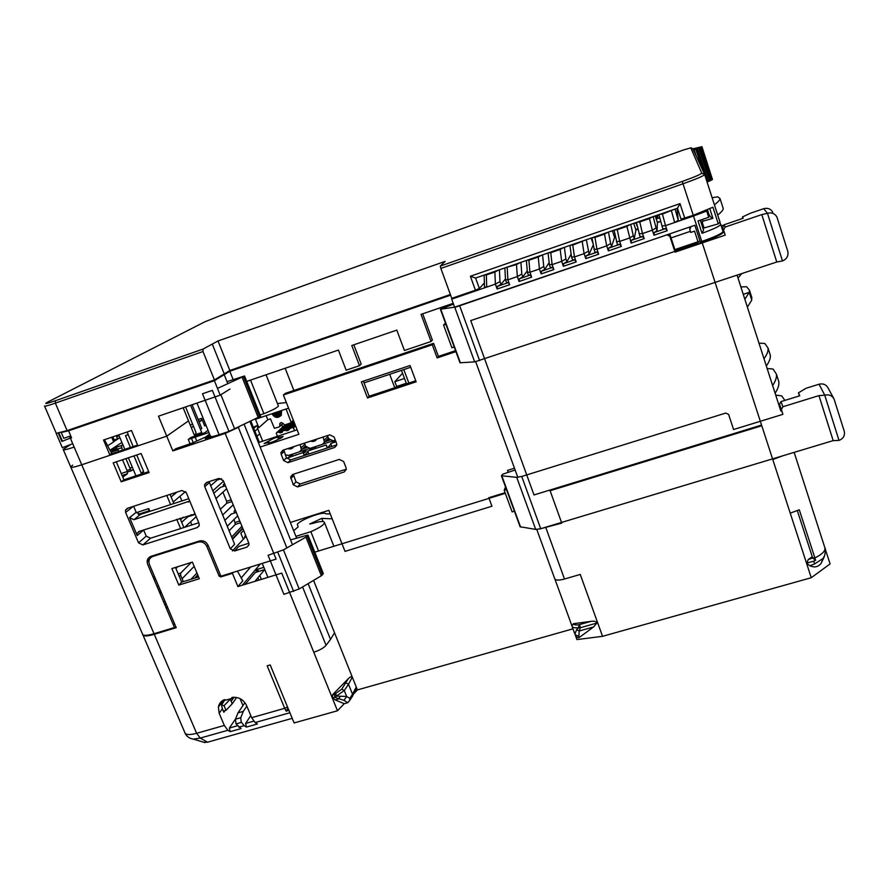 <?xml version="1.0" encoding="UTF-8"?>
<svg xmlns="http://www.w3.org/2000/svg" width="889" height="889" viewBox="0 0 889 889"><rect width="100%" height="100%" fill="white"/><g stroke="black" fill="none" stroke-linecap="round" stroke-linejoin="round"><path stroke-width="1.33" d="M450.367 294.503L229.84 370.491L214.438 379.936L67.108 430.598L55.351 403.128L202.981 351.533L203.059 349.077L218.016 340.965L445.1 261.399L440.277 266.089L440.866 268.411L683.008 183.801C696.087 179.133 703.31 176.055 704.666 174.588L701.754 173.111L690.775 147.874L683.963 149.819L495.406 216.694L220.572 315.506L204.681 321.896M484.372 283.024L479.36 288.469L475.604 278.035L677.462 208.226L679.996 203.637L470.381 276.246L475.604 278.035M719.957 222.039L718.29 223.861L712.922 207.215L693.264 215.305L681.03 219.127L677.462 208.226M479.36 288.469L475.415 290.203L470.381 276.246M475.415 290.203L451.768 298.337L440.866 268.411M679.996 203.637L684.763 218.227M693.453 150.208L701.921 146.674L692.831 148.841M707.477 181.923L696.843 148.907L707.111 182.112M710.533 180.6L699.943 147.641L710.533 180.589L707.444 181.812M712.478 179.522L701.921 146.674L712.478 179.522L710.5 180.478M701.188 147.041L711.756 179.934L701.188 147.041M229.84 370.491L218.016 340.965M224.328 374.08L212.327 344.199M202.981 351.533L214.438 379.936M72.72 443.722L62.33 447.689M62.386 447.812L56.174 433.365L67.108 430.598M58.33 433.221L61.852 441.422L70.32 438.077M718.29 223.861L704.044 227.962L702.254 222.417L703.032 221.194L712.9 218.327L709.822 208.804M708.566 215.416L709.566 215.127L710.078 216.605L712.9 218.327M703.032 221.194L702.499 219.427M403.817 369.591L408.862 383.037M303.438 453.279L304.249 455.335M304.571 455.224L307.938 451.779M309.128 450.567L311.817 447.812M309.339 448.545L300.06 451.579M293.492 453.801L290.67 456.59M295.27 455.09L296.682 454.623M306.105 450.923L303.005 451.934L306.183 451.123M303.471 452.868L305.116 452.234L303.405 452.801M303.293 452.69L305.705 451.545L302.716 452.468M302.749 452.557L304.816 451.712M286.669 458.257L303.138 452.523L303.76 453.168M291.903 455.357L291.303 454.512M281.724 424.786L282.624 427.053M283.18 423.475L279.102 426.976L274.423 428.298L270.445 418.875L267.811 419.752L258.821 427.631L257.443 428.087L258.599 427.076M257.443 428.087L262.677 441.188M304.116 447.445L305.949 446.856M326.83 440.022L328.986 439.31M323.129 437.01L324.463 442.166L328.497 438.221M324.463 442.166L322.407 444.356L310.061 448.389L305.627 446.211L304.427 443.144M279.668 426.409L279.879 423.408L281.457 422.519L284.824 424.909L291.27 422.708L286.08 408.996M294.259 422.597L285.814 430.498L283.302 430.476L282.069 432.343L280.446 432.876L290.047 423.953L289.103 423.653M278.379 438.844L277.879 437.566M277.379 436.332L276.268 433.11L284.869 424.92M285.258 454.801L288.514 455.424L299.426 451.856L301.438 449.778L300.115 444.556M285.814 430.498L286.847 430.765L294.615 423.475M289.036 429.676L294.659 423.586M327.474 435.588L328.674 438.666L333.119 440.855L335.32 440.133M266.178 415.652L267.811 419.752M302.427 449.034L306.638 447.656M325.241 441.577L329.686 440.122M311.95 447.767L312.539 449.267L313.839 448.845M332.397 441.011L323.051 444.067M334.486 440.399L335.075 441.911L335.909 441.644M326.43 445.778L327.241 447.845M327.552 447.745L330.919 444.133M331.83 443.155L334.364 440.444M316.24 446.367L313.584 449.112M327.296 447.978L326.13 445.011L307.65 451.045L308.816 454.001M326.13 445.011L326.741 445.678M304.849 451.801L303.227 452.612M294.615 430.632L293.137 427.453L289.703 428.365M274.868 412.752L275.701 414.863L279.49 413.596L280.335 412.885L279.646 411.151M278.657 411.485L279.49 413.596M278.568 411.507L279.168 413.474M274.957 412.718L276.212 414.585L278.913 413.685M286.502 424.52L278.201 432.165L280.446 432.876M278.201 432.165L276.69 432.665M288.469 430.22L286.847 430.765M255.465 419.241L258.821 427.631M304.305 455.479L303.138 452.523M335.964 441.811L330.686 443.533L331.841 446.5M394.749 387.726L389.682 374.313M404.506 378.458L394.827 381.681L396.638 386.482L395.849 387.371M394.827 381.681L402.55 373.236M396.638 386.482L406.317 383.259M406.517 383.815L401.472 370.369M782.487 260.944L767.474 213.304C771.552 212.238 774.675 213.416 776.853 216.849L787.743 251.143C788.676 255.721 786.921 258.988 782.487 260.944L776.764 262.011L761.795 214.593L767.474 213.304L763.707 208.693C767.629 207.659 770.641 208.804 772.741 212.115M776.764 262.011L474.659 361.879L460.002 362.779L440.399 309.294M454.712 307.138L666.906 234.84L669.806 236.196L669.773 235.452L675.007 251.343M761.795 214.593L725.102 227.084L723.568 230.029L725.213 235.118L675.062 252.12L669.806 236.196M725.213 235.118L722.59 227.673L724.102 224.773L743.193 218.272L742.415 216.972L742.86 218.383M717.023 235.496L719.112 235.318M669.706 233.885L674.895 249.598L700.01 241.075M674.895 249.598L674.929 250.22L695.976 243.086L698.332 243.108L675.007 251.298M763.707 208.693L750.605 213.16L742.415 216.972M668.695 234.229L669.773 235.452M674.929 250.22L669.473 233.963M293.881 390.471L285.169 368.257M441.377 308.439L441.033 307.505M218.194 388.082L244.486 375.991L227.184 381.592M219.116 434.699L202.503 393.749L212.36 390.371L228.951 431.409L219.116 434.699C213.393 436.555 210.504 437.055 210.449 436.188L196.969 403.073M453.49 304.116L440.388 309.25L454.59 307.161M422.675 313.795L432.376 340.065L431.065 341.498L421.042 314.362L453.201 303.327L447.267 305.36L447.578 306.216M278.279 405.695L278.413 406.029C277.401 407.618 272.567 410.173 263.9 413.685L250.531 380.092M260.533 416.263L228.951 431.409M286.358 402.539L277.446 403.573M260.088 414.963L263.9 413.685M454.212 346.977L451.901 347.755L443.578 325.085L445.9 324.296M445.445 323.063L443.578 325.085M825.159 548.78L830.093 563.926L811.257 577.717L790.232 513.142L799.289 509.775L815.646 560.281L812.713 558.07L797.322 510.642M575.239 634.935L576.939 639.58L602.542 636.324L811.257 577.717M572.972 628.823L357.422 689.92L353.6 693.92M353.955 693.22L356.233 688.764L356.256 687.008L352.288 677.107C351.422 676.318 350.077 676.862 348.266 678.74L332.742 694.531L332.43 697.376L335.22 699.921L344.254 703.688L347.766 702.699L349.766 700.365L349.788 698.421L352.533 694.265L352.711 695.876L351.577 697.621M344.254 703.688L337.476 710.767L313.773 652.215C319.507 650.359 323.596 648.048 326.063 645.303L302.571 586.94M287.536 706.988L284.702 708.311L267.167 665.817L270.2 664.939L294.115 722.946L337.476 710.767M203.759 742.282L207.515 742.204L292.214 718.345M575.327 635.09C576.316 637.369 577.672 638.135 579.372 637.38L593.608 626.945L596.875 623.045C596.23 621.4 594.23 620.844 590.885 621.378L573.316 623.734C573.883 624.867 575.716 625.2 578.85 624.745L578.839 627.59L580.295 627.745L579.572 624.578L578.85 624.745M574.927 634.213L576.55 629.723L578.839 627.59C574.705 628.167 572.416 627.656 571.96 626.056L573.316 623.734M571.905 625.778L554.936 579.184M602.542 636.324L580.25 574.427L564.493 579.028C558.681 580.561 555.403 580.417 554.68 578.595L536.789 529.466M357.422 689.92L356.256 687.008L352.533 694.265L348.51 684.252L352.288 677.107L313.561 580.395M775.019 458.135L772.785 459.557L761.784 425.753L550.113 490.728L561.759 523.099L539.345 529.088M561.759 523.099L555.725 524.199M812.268 556.703L808.179 559.637L806.79 563.081L813.702 561.159L814.613 563.926L823.103 558.448L824.792 555.103M824.025 557.281L821.114 563.348C818.213 567.015 814.457 567.815 809.835 565.76L807.012 563.526M812.668 557.936L814.891 557.936C821.958 554.425 825.314 551.147 824.981 548.091L794.144 452.368L824.848 547.668M596.875 623.045L580.295 627.745L579.15 631.034L576.55 629.723M575.161 634.746L578.872 636.368L579.15 631.034L593.608 626.945M790.232 513.142L772.785 459.557L782.642 455.835M347.766 702.699L343.976 700.343L334.842 697.354L336.342 696.12L335.32 693.72L341.765 689.186L348.266 678.74M346.032 682.93L348.51 684.252L344.265 690.531L341.765 689.186M343.976 700.343L346.654 696.454L344.265 690.531L336.342 696.12L346.654 696.454L349.788 698.421M335.22 699.921L339.009 698.843L340.22 696.187M332.753 697.943L334.842 697.354L334.32 694.087L335.32 693.72M314.784 552.169L505.308 493.328M313.773 652.215L281.746 573.105L237.896 586.573L232.429 573.327L220.839 576.917L219.116 576.061L206.815 546.379C204.881 542.735 201.992 541.301 198.136 542.101L199.203 541.057M308.116 583.64L330.508 639.424L334.531 632.768M330.508 639.424L326.063 645.303M142.662 634.568C143.229 636.468 147.107 636.391 154.275 634.324L176.222 627.678L149.419 564.493C148.207 560.659 149.33 557.981 152.808 556.458L198.136 542.101M223.372 700.132L218.394 707.055L219.161 713.278L224.317 725.446L227.862 730.28L230.195 731.669L241.108 728.58L236.03 723.902L235.429 719.234L237.985 712.878L243.286 711.367L240.763 717.712L241.13 721.868L244.142 725.668L246.431 727.08L257.399 723.979L255.143 722.557L251.665 717.69L246.542 705.444C243.519 699.565 238.774 696.876 232.285 697.387L231.896 697.521M232.674 697.332L231.351 698.276M231.34 698.554L225.862 700.132L224.25 699.699C221.028 701.188 219.072 703.632 218.394 707.055M192.391 562.115L199.325 578.728L178.822 585.095L171.866 568.56L192.391 562.115M175.466 567.426L181.667 582.173L178.822 585.095M181.667 582.173L198.569 576.928M220.839 576.917L221.717 575.95M219.116 576.061L220.294 574.772M233.285 572.372L232.429 573.327M237.452 571.082L242.819 580.806L237.896 586.573M251.665 717.69L284.702 708.311L286.169 711.133L287.936 707.977M242.83 528.455L232.54 539.234M197.958 575.45L195.691 577.817M167.565 607.265L166.399 608.487M261.366 579.361L259.788 575.494M258.199 571.594L257.91 569.171L263.855 567.338M255.643 569.493L256.299 571.094L257.91 569.171M250.631 567.004L241.23 577.917M169.532 629.023L169.054 629.845M174.488 623.6L173.344 624.856M243.619 530.4L240.852 533.311L243.297 539.267M245.108 584.362L255.365 572.472M257.899 577.783L258.866 580.139M256.299 571.094L256.743 568.193M772.641 385.548C775.664 380.948 776.908 377.125 776.386 374.091L773.052 369.024L767.14 368.502M778.275 379.992L778.786 381.57C779.331 384.681 778.108 388.571 775.119 393.238M751.727 300.038L751.561 296.748M751.783 300.015L749.305 292.292L749.471 290.247L746.616 286.747L740.859 286.914M749.305 292.292L743.237 294.292M784.876 400.394L781.675 395.861L775.719 395.105M764.007 358.745C767.129 354.4 768.474 350.833 768.029 348.043L764.84 343.465L758.973 343.143M224.039 705.666L221.494 705.033L222.372 708.755L223.85 712.256L224.528 710.756L226.006 710.333L224.039 705.666L230.273 699.176L232.218 703.81L226.006 710.333M240.052 698.632L242.964 705.577M235.529 718.968L229.373 728.035L237.285 725.802M230.195 731.669L229.373 728.035M232.218 703.81L236.652 697.476M225.039 699.632L221.539 705.021M243.286 711.367L246.82 706.122M250.776 715.578L245.608 723.446L253.654 721.168M246.431 727.08L245.608 723.446M244.942 702.666L237.985 712.878M332.742 694.531L334.32 694.087M254.954 581.339L264.678 569.593L255.054 572.56M260.299 564.004L242.33 585.206M257.921 427.676L257.065 425.531L253.743 428.298M253.354 427.342L257.065 425.531M244.342 538.145L245.431 534.822M242.164 528.455L241.775 529.555M769.818 353.633L770.285 355.078C770.741 357.934 769.43 361.567 766.329 365.979M232.462 550.902L246.042 536.323M309.95 516.942L309.95 516.287M259.344 442.289L250.965 421.353M310.417 516.142L310.405 516.753M70.609 444.567L63.186 449.401C62.986 450.379 66.642 449.612 74.165 447.1L70.375 438.221L71.565 437.821L68.575 430.821L214.382 380.703L220.205 395.149L158.486 416.185L166.743 436.155L137.917 445.867L131.505 430.509L103.535 440.022L109.992 455.268L81.732 464.791C74.22 467.27 70.542 467.958 70.687 466.869C70.542 467.958 74.22 467.27 81.732 464.791L166.743 436.155L188.512 420.875L166.743 436.155L172.844 450.89L225.195 433.399L239.097 427.009M214.382 380.703L229.795 371.235L233.151 379.625M227.862 383.759L224.272 374.836M229.973 389.038L220.205 395.149M431.065 341.498L404.428 350.488L396.805 330.119L351.788 345.499L359.489 365.679L346.132 370.191L338.42 350.066L246.709 381.403M450.612 295.17L229.795 371.235M498.373 270.156L494.884 272.012L495.384 284.124L486.716 287.103L484.483 286.936L484.161 275.079M494.884 272.012L486.35 274.968L486.716 287.103L451.679 299.149L452.245 298.171M61.263 432.465L68.575 430.821M629.834 224.695L626.901 226.373L631.112 243.086L644.181 238.608L642.491 233.563L652.337 230.173L654.015 235.229L667.183 230.718L665.505 225.65L693.498 216.027L706.699 211.026L706.455 210.304M722.957 231.34L723.035 231.607C721.857 233.596 714.778 236.885 701.777 241.452L700.299 241.952L694.865 225.273L454.701 307.45L451.679 299.149M505.452 278.957L500.963 284.391L499.974 281.602L495.384 284.124L497.129 289.014L509.641 284.724L507.897 279.824L517.32 276.59L519.054 281.502L531.655 277.179L529.922 272.256L539.412 268.989L541.145 273.923L553.836 269.578L552.113 264.622L550.769 252.698L548.691 252.754M563.404 247.664L560.181 249.442L561.67 261.344L552.113 264.622L549.369 264.622L548.091 252.965M571.138 254.098L566.871 261.755L565.893 258.943L561.67 261.344L563.393 266.3L576.172 261.922L574.461 256.943L584.084 253.632L585.795 258.621L598.675 254.21L596.975 249.209L606.676 245.875L608.376 250.887L621.344 246.431L619.655 241.408L629.423 238.052L633.268 235.774L634.224 238.63L631.301 240.374L642.625 236.496L639.991 236.652L636.424 222.417M700.776 220.016L703.555 230.118L702.032 233.307C713.623 229.073 719.857 226.117 720.723 224.439L719.957 222.517M702.032 233.307L698.021 220.961L708.722 217.283L706.699 211.026M703.555 230.118L700.321 220.172M707.455 209.871L709.055 214.805L708.255 215.827M183.156 407.773L194.769 436.143M586.34 239.741L589.163 254.11L586.051 255.91L585.795 258.621M586.051 255.91L597.197 252.087L594.841 252.154L591.941 237.796M598.675 254.21L597.197 252.087M549.146 262.633L544.746 269.356L541.445 271.223L541.145 273.923M541.445 271.223L552.436 267.445L550.347 267.433L549.369 264.622M553.836 269.578L552.436 267.445M612.365 230.74L614.588 237.352L611.61 246.397L608.598 248.175L608.376 250.887M608.598 248.175L619.833 244.319L617.333 244.431L614.099 230.14M621.344 246.431L619.833 244.319M655.215 215.916L657.416 222.594L657.004 230.807L654.182 232.529L654.015 235.229M654.182 232.529L665.583 228.617L662.816 228.817L658.905 214.638M667.183 230.718L665.583 228.617M542.568 254.876L543.757 266.544L539.412 268.989L538.256 257.021L528.911 260.255L529.922 272.256L527.355 272.19L526.399 260.466M544.746 269.356L543.757 266.544M541.568 255.221L538.256 257.021M528.911 260.255L526.966 260.266M527.355 272.19L528.333 274.99L530.3 275.045L519.376 278.802L519.054 281.502M527.244 270.901L522.776 276.901L519.376 278.802M560.181 249.442L550.769 252.698M564.382 247.331L565.893 258.943M566.871 261.755L563.659 263.6L574.739 259.799L572.516 259.821L571.538 256.999L569.938 245.408M585.384 240.063L572.783 245.086L574.461 256.943L571.538 256.999M570.571 245.186L572.783 245.086M582.262 241.808L584.084 253.632L588.185 251.276M589.163 254.11L593.174 245.153M591.163 238.074L592.796 242.875M608.465 232.085L610.643 243.553L606.676 245.875L604.498 234.118L594.952 237.419L596.975 249.209L593.874 249.32M607.531 232.407L604.498 234.118M594.952 237.419L592.607 237.574M611.61 246.397L610.643 243.553M614.577 237.319L615.466 237.019M614.799 229.895L617.277 229.695L619.655 241.408L616.377 241.586M626.901 226.373L617.277 229.695M633.713 223.35L635.935 229.995L634.224 238.63M630.734 224.384L633.268 235.774M635.924 229.962L637.991 229.262M657.004 230.807L656.049 227.94L652.337 230.173L649.459 218.572L652.293 216.927M649.459 218.572L639.769 221.928L642.491 233.563L639.035 233.785M637.157 222.161L639.769 221.928M653.182 216.616L656.049 227.94M484.649 274.901L486.35 274.968M499.418 269.8L499.974 281.602M500.963 284.391L497.473 286.314L508.319 282.591L506.486 282.491L505.497 279.702L504.863 267.911M522.776 276.901L521.787 274.101L520.921 262.366M505.397 267.733L516.498 264.544L519.898 262.711M657.404 222.561L660.683 221.439M661.861 225.939L665.505 225.65L662.427 214.093L674.195 209.348M662.427 214.093L659.671 214.371M671.462 210.971L674.684 222.494L678.274 220.294L675.062 209.048M677.018 208.37L678.274 220.294M659.727 217.794L657.293 218.638L656.604 215.438M657.793 215.027L657.616 218.494M637.146 225.584L635.768 222.639M636.969 224.795L636.791 225.706M507.219 267.756L507.897 279.824L505.497 279.702M516.498 264.544L517.32 276.59L521.787 274.101M642.625 236.496L644.181 238.608M631.112 243.086L631.301 240.374M563.659 263.6L563.393 266.3M576.172 261.922L574.739 259.799M61.352 432.71L63.752 438.31L69.575 436.31L70.375 438.221M353.822 344.799L361.178 364.123L359.489 365.679M497.473 286.314L497.129 289.014M509.641 284.724L508.319 282.591M531.655 277.179L530.3 275.045M112.847 436.855L114.492 440.755L113.336 441.155M114.159 439.944L117.548 438.799L116.248 435.699M107.68 445.778L113.659 441.922L111.692 437.244M839.005 440.411L824.759 395.194C828.904 394.238 831.993 395.494 834.038 398.95L844.25 431.254C845.117 435.588 843.361 438.644 839.005 440.411L833.171 440.622L818.958 395.605L824.759 395.194L819.047 384.215C823.036 383.303 826.014 384.504 827.992 387.848L833.726 398.372M833.171 440.622L540.723 528.711L535.7 529.422L520.109 526.755L501.452 475.859M515.131 469.992L502.818 474.17L501.418 475.759L516.72 477.337L521.732 476.471L725.768 413.063L728.602 414.407L733.581 429.52L782.909 414.341L779.475 404.317L780.975 401.606L799.756 395.794L798.455 392.827L799.422 395.894M295.915 536.345L310.861 531.678C319.284 527.999 323.84 524.988 324.518 522.643C324.063 520.954 320.273 521.165 313.15 523.288L309.739 523.999L321.774 518.376L332.186 518.832M323.24 573.549L321.351 575.761L299.182 588.963L283.902 594.341L268.056 555.292L283.424 549.858L305.938 537.123L307.394 535.145L290.714 539.856M293.67 530.722L298.137 526.899L297.315 524.266C300.938 519.376 324.163 510.864 325.807 513.831L330.264 513.964M514.487 468.214L507.552 470.381L508.264 472.326M323.029 521.565L321.774 518.376M514.398 511.186L512.12 511.886L504.185 490.284L505.519 486.95M506.474 489.572L504.185 490.284M310.861 531.678L318.551 551.002M818.958 395.605L782.887 406.751L781.353 409.507L782.909 414.341M798.455 392.827L806.156 388.226L819.047 384.215M166.154 607.92L167.321 606.709M194.647 578.15L197.736 574.916M232.34 538.734L242.63 527.977M223.417 486.405L223.395 484.605L224.761 484.161M224.528 483.583L223.395 484.605M205.77 436.955L209.582 434.054M119.015 435.566L116.792 436.988M175.922 568.516L177.767 566.704M194.169 566.382L182.067 578.728M181.889 500.94L179.967 496.284M176.911 492.139L171.11 496.962M130.038 468.47L132.205 466.925M190.368 425.409L192.491 423.897M110.047 450.201L121.904 442.433M157.253 586.929L158.442 585.762M234.296 513.042L234.196 511.075L235.296 509.997M224.795 520.343L231.396 514.009M234.063 519.443L235.363 524.388L229.084 530.8M187.935 516.731L181.645 522.243M191.88 524.977L190.579 521.843M231.151 499.829L226.639 501.285L226.717 503.252L220.294 509.364M191.313 515.642L191.057 514.687M220.483 487.361L213.716 493.328M226.639 501.285L222.917 492.173M210.626 485.783L217.216 479.993L217.383 478.927M119.893 437.655L113.581 441.722M109.658 454.479L137.584 445.067M72.709 465.158L70.687 466.869L63.341 449.778M225.195 433.399L276.09 559.114L220.894 576.205L208.082 545.279C206.148 541.623 203.259 540.201 199.403 540.99L151.052 556.314C147.574 557.836 146.452 560.514 147.663 564.348L174.477 627.523L154.019 633.724C146.574 635.857 142.707 635.879 142.407 633.779L70.876 467.303M141.118 453.512L113.203 462.869L121.215 481.794L149.096 472.559L141.118 453.512M125.638 512.442L138.528 542.823L142.829 544.946L197.28 527.555L199.225 525.443L199.036 523.454L186.29 492.662L181.912 490.506L127.316 508.341L125.482 510.197L125.638 512.442L133.294 506.386M218.905 478.426L206.526 482.471L204.559 484.627L204.737 486.65L230.295 548.824L234.64 550.969L246.964 547.113L248.976 544.813L248.776 543.023L223.306 480.605L218.905 478.426M189.768 501.063L133.917 519.721L129.605 517.587L137.217 535.522L137.062 533.367L138.895 531.478L195.091 513.931M116.315 461.824L123.927 479.827L121.215 481.794M123.927 479.827L148.696 471.615M111.181 452.323L117.17 448.534L118.959 451.345M113.914 449.578L114.17 448.023L110.258 450.59M122.349 450.201L121.371 445.589L122.826 444.633M206.081 425.464L204.681 425.931L201.603 418.363L201.659 420.275L199.18 422.064M193.435 426.198L191.324 427.72M133.294 469.503L131.528 470.603L130.405 469.325L125.894 458.613M122.504 459.757L127.438 471.448L127.427 473.737L122.771 477.093M111.836 453.746L104.435 439.711M195.18 437.144L196.769 441.022M193.235 442.622L191.491 438.377M208.037 430.265L204.603 432.854L191.091 437.388L188.301 439.444L190.124 443.9M209.982 435.054L192.368 443.011L175.811 448.689L172.844 450.89M208.959 432.521L188.301 439.444M210.337 435.91L207.081 437.388C204.503 438.688 204.57 438.944 207.293 438.166L212.127 436.555M292.492 544.724L244.242 424.564M505.074 492.695L488.806 497.729L491.939 506.219L345.01 551.38L328.841 510.342L290.359 522.465L260.166 447.067L298.882 434.299L283.391 395.005L432.287 344.788L437.144 357.934L455.924 351.644M290.359 522.465L296.648 538.178M250.042 421.797L260.166 447.067M367.501 397.961L361.345 381.848L410.051 365.535L416.141 381.814L367.501 397.961L369.146 396.238L415.741 380.759M339.309 459.413L292.637 474.493L290.603 476.882L293.281 484.794L297.571 486.905L344.187 471.948L346.299 469.314L346.088 467.814L343.643 461.547L339.309 459.413M336.542 443.3L334.086 436.988L329.741 434.843L282.98 450.178L280.957 452.534L281.157 454.312L283.635 460.546L287.936 462.669L334.653 447.467L336.764 444.867L336.542 443.3M283.769 449.912L286.447 457.791L290.714 459.902L336.753 444.9M363.39 381.17L369.146 396.238M432.287 344.788L433.588 343.343L438.421 356.411L437.144 357.934M438.421 356.411L455.568 350.666M433.588 343.343L285.48 393.305L283.391 395.005M258.377 442.611L297.104 429.809M277.79 437.588L278.779 436.677L273.968 438.266L264.1 443.544L269.423 442.355L268.4 443.289L273.267 441.677L281.635 437.755L283.147 436.377L277.79 437.588M702.01 242.186L761.562 425.064L534 494.951L470.748 320.596L702.01 242.186C715.012 237.607 722.09 234.318 723.268 232.318L723.035 231.685M723.057 232.774L722.824 232.062M143.629 529.955L146.24 536.134L150.485 538.223L198.758 522.776M133.628 506.286L136.173 512.308L140.429 514.409L188.79 498.696M234.64 550.969L238.908 546.368L248.853 543.246M209.093 481.638L234.596 544.246L230.295 548.824M293.337 474.27L296.004 481.86L300.271 483.96L346.31 469.17M410.707 367.279L364.057 382.892M288.581 408.162L255.243 419.319M233.185 504.819L222.628 515.053M183.301 581.673L180.689 575.461L180.645 573.116L191.224 562.481M196.958 573.049L190.946 579.295M190.879 544.401L190.624 543.779M183.856 527.544L179.989 518.254M173.855 503.552L170.043 494.384M173.211 501.996L185.568 491.55M166.799 495.451L170.61 504.608M176.744 519.298L180.623 528.577M187.39 544.801L187.646 545.424M149.93 511.319L148.785 508.597L148.796 510.908L147.23 512.197M153.641 556.192L154.064 555.358M194.124 542.668L193.046 543.712M184.645 527.288L196.225 516.665M183.323 517.176L180.567 519.643M241.941 526.277L231.629 537M227.24 526.299L237.674 515.82M215.894 498.618L226.639 488.761M223.55 481.205L212.715 490.895M234.196 511.075L235.563 510.642M209.371 436.355L210.382 436.01M741.626 273.679L738.037 278.113M743.271 294.37L749.271 292.403L751.75 300.126L747.371 307.127M744.838 299.237L749.271 292.403M723.213 225.306L721.146 225.695M714.412 204.781C718.134 201.981 720.012 199.903 720.034 198.558L717.723 196.813L712.145 197.747M723.013 207.826L723.235 208.515C723.235 209.96 721.401 212.138 717.712 215.038M166.287 604.253L164.932 605.031M159.764 592.852L161.12 592.085M155.697 579.284L154.33 580.05M147.185 560.892L149.274 559.759M698.009 241.752L694.553 231.151L690.753 232.44L689.742 229.329L691.164 226.539M689.486 227.117L689.92 228.973M141.207 473.159L143.585 471.403L136.706 454.99M133.172 446.556L128.183 434.665M143.585 471.403L143.029 473.493M118.715 434.854L124.816 449.367M128.36 457.791L135.95 475.837M127.149 431.998L128.26 434.643L125.449 435.599L130.427 447.478M133.972 455.913L141.551 473.981M185.557 406.951L196.08 432.665L195.213 434.721L201.736 432.543L190.59 405.24M200.458 429.431L201.792 428.454L192.113 404.728M259.744 433.854L256.932 436.266M257.743 428.842L254.91 431.221M671.051 237.93L690.397 231.329M591.985 238.063L591.307 238.019M656.693 215.694L655.293 216.171M635.791 229.562L637.902 228.84M657.271 222.161L660.349 221.561M614.443 236.93L615.388 236.596M614.155 230.395L612.443 230.984M635.857 222.895L633.801 223.606M58.941 433.087L62.419 441.2M204.992 321.729L47.25 402.317M440.277 266.089L682.252 181.434C694.398 177.089 700.899 174.311 701.754 173.111M203.059 349.077L55.451 400.717C46.161 403.884 43.572 404.339 47.673 402.095M720.012 222.183L704.644 174.477M682.252 181.434L693.264 215.305M690.975 147.818L692.764 148.696L704.577 174.277L720.034 222.283M696.331 156.442L694.231 149.897M704.255 173.588L696.376 149.119M696.632 149.019L707.266 182.045M695.809 149.33L702.188 169.121M710.067 180.823L699.465 147.852M698.91 148.063L709.522 181.034M708.2 181.489L697.587 148.53M699.721 147.741L710.322 180.711M711.122 180.211L700.543 147.307M712.1 179.711L701.543 146.841M44.517 405.962C44.194 406.673 47.806 405.728 55.351 403.128L55.451 400.717M288.792 457.202L291.359 454.668M310.672 441.1C313.317 441.922 315.373 441.244 316.851 439.066M327.874 436.632L324.329 440.088M293.381 420.364L291.27 422.153M293.815 421.464L284.602 430.054M285.625 430.309L294.159 422.331M290.058 423.331L290.047 423.953M304.871 444.3L301.315 447.623M271.956 413.718L272.023 413.896C274.823 418.063 277.913 418.519 281.291 415.252L281.58 410.507M272.801 413.441L272.834 413.541C277.435 418.041 280.257 417.274 281.302 411.229L281.113 410.662L281.302 411.229M281.469 412.763C279.335 416.519 276.79 416.619 273.845 413.096M279.835 423.664L281.057 422.653M282.635 431.81L282.069 432.343M295.192 424.953L292.581 427.409M293.526 427.876L295.581 425.942M280.824 410.751C281.091 413.918 279.657 415.196 276.512 414.585M275.212 413.607L274.69 412.807M293.759 421.308L283.302 430.476M279.424 432.621L289.025 423.675M287.747 448.612C290.381 449.434 292.425 448.756 293.881 446.6M283.069 423.364L279.713 426.175M279.235 432.432L288.503 423.853M275.579 414.274L278.635 411.696M278.89 412.329L276.212 414.585M312.217 440.588L315.662 439.466M289.303 448.1L292.714 446.989M479.627 360.656L459.669 305.749M725.102 227.084L724.102 224.773M722.59 227.673L723.568 230.029M695.976 243.086L696.309 244.075M669.828 236.252L669.795 235.518M234.729 429.087L220.872 394.727M259.632 417.108L243.508 376.658M244.486 375.991L260.566 416.341M460.424 362.901L440.788 309.294M242.175 377.347L258.343 417.841M669.761 234.54L669.739 233.974M454.812 307.416L474.659 361.879M590.885 621.378L579.572 624.578M564.493 579.028L545.935 527.866M808.179 559.637L812.646 557.914M579.372 637.38L578.872 636.368M336.631 695.987L335.553 693.609M224.317 725.446L196.625 733.303L154.275 634.324M145.763 635.357L146.018 635.946M191.046 738.57L193.369 739.115L200.247 738.081L196.636 733.303C189.224 735.247 185.245 734.881 184.69 732.214L142.807 634.713M207.515 742.204L200.247 738.081L227.862 730.28M206.815 546.379L208.026 545.157M223.85 712.256L224.995 710.622M219.161 713.278L222.372 708.755M234.063 697.232L231.184 701.321M809.835 565.76L814.613 563.926M238.797 727.18L244.142 725.668M255.143 722.557L289.903 712.734M240.763 717.712L235.429 719.234M815.646 560.281L813.702 561.159M288.925 710.355L286.169 711.133M236.03 723.902L241.386 722.39M169.288 629.29L176.033 627.245M154.019 633.724L74.165 447.1M693.498 216.027L701.777 241.452M723.013 231.496L720.723 224.372M277.79 552.269L293.614 591.396M299.182 588.963L283.424 549.858M305.938 537.123L321.351 575.761M322.529 574.816L307.138 536.234M307.95 535.211L323.307 573.716M540.723 528.711L521.732 476.471M516.72 477.337L535.7 529.422M520.598 527.088L501.885 476.026M779.475 404.317L781.353 409.507M782.887 406.751L780.975 401.606M158.309 589.44L159.809 588.974M160.72 591.129L159.231 591.596M116.826 448.601L110.358 450.779M114.17 448.023L121.371 445.589M198.836 421.23L201.659 420.275M131.872 470.537L127.605 471.948M122.104 475.504L127.427 473.737M201.603 418.363L198.147 419.53M111.369 452.201L118.326 449.845M127.438 471.448L121.26 473.515M121.36 447.834L117.848 449.023M127.016 470.459L130.405 469.325M286.858 547.913L238.396 427.509M281.157 454.312L283.98 451.601M780.842 411.018L737.092 275.19L780.831 411.018M136.173 512.308L129.605 517.587M137.217 535.522L143.662 530.033M146.24 536.134L138.528 542.823M133.917 519.721L140.429 514.409M189.69 500.885L188.346 502.074M142.829 544.946L150.485 538.223M199.114 525.832L197.28 527.555M248.964 544.913L246.964 547.113M204.737 486.65L209.337 482.649M296.004 481.86L293.281 484.794M290.814 478.593L293.559 475.704M297.571 486.905L300.271 483.96M346.288 469.425L344.187 471.948M286.447 457.791L283.635 460.546M287.936 462.669L290.714 459.902M336.698 445.233L334.653 447.467M239.774 520.976L235.274 522.41M236.296 512.442L231.151 514.086M226.717 503.252L231.873 501.596M178.189 573.883L180.645 573.116M180.689 575.461L179.056 575.972M148.785 508.597L136.339 512.642M138.273 514.331L148.796 510.908M150.163 556.681L153.919 555.492M149.463 559.303L147.396 559.959M195.28 514.364L187.657 516.82M235.363 524.388L240.508 522.754M225.406 485.761L220.261 487.439M217.216 479.993L221.428 478.615M164.565 604.164L166.054 603.709M160.898 591.552L159.409 592.018L160.898 591.552M159.964 593.319L161.454 592.852M165.132 601.52L163.632 601.986M153.986 579.25L155.475 578.783M154.564 576.617L153.075 577.094M147.118 561.792L148.919 561.226M149.363 559.537L147.33 560.181M56.274 433.321L44.628 406.217M293.537 420.741L291.292 422.642M305.527 445.945L301.438 449.79M279.879 423.42L280.646 422.786M278.413 406.029L266.055 374.791M669.739 234.474L669.717 233.918M260.61 416.285L244.531 375.947M349.766 700.365L352.711 695.898M574.672 633.479L572.149 626.567M352.755 695.554L356.233 688.764M204.837 742.604L193.369 739.115C189.557 738.581 186.801 736.648 185.112 733.314M776.386 374.091L778.786 381.57M749.471 290.247L751.927 297.904M233.885 697.243L231.118 701.177M224.284 710.856L223.761 711.589M824.981 548.091C826.125 548.068 824.748 557.992 823.103 558.448L821.114 563.348M768.029 348.043L770.285 355.078M720.723 224.439L723.035 231.607M262.244 563.404L267.922 577.35M323.34 573.627L307.994 535.134M333.864 546.268L324.518 522.643M131.528 470.603L127.594 471.915M283.669 449.956L280.957 452.534M475.704 361.734L517.798 477.326M139.54 531.278L137.062 533.367M128.238 508.041L125.482 510.197M207.359 482.194L204.559 484.627M293.014 474.382L290.603 476.882M720.034 198.558L723.235 208.515"/></g></svg>
